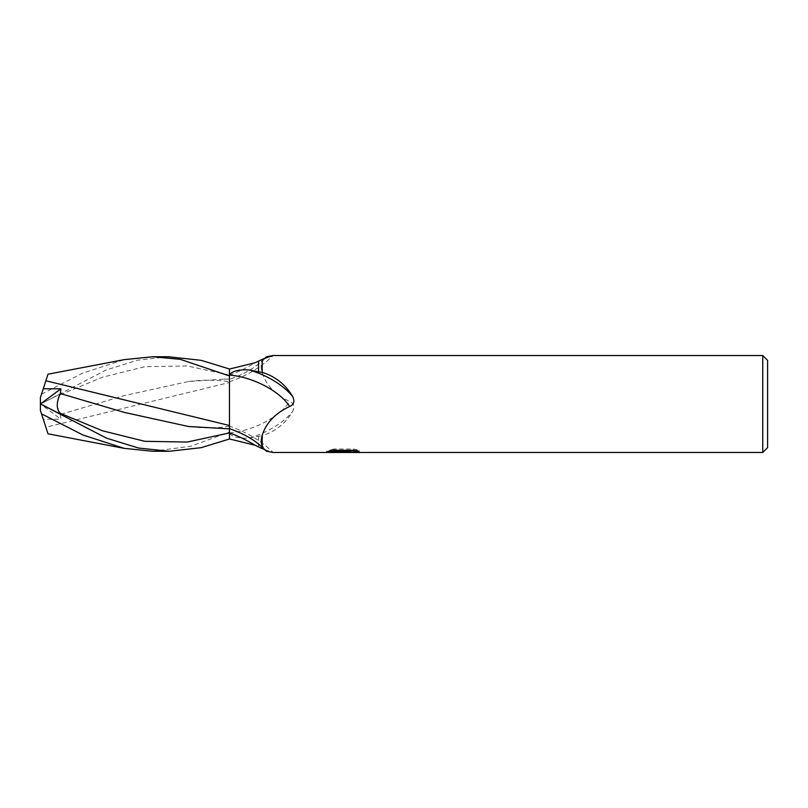 <?xml version="1.0" encoding="UTF-8"?>
<svg xmlns="http://www.w3.org/2000/svg" width="808" height="808" viewBox="0 0 808 808"><rect width="100%" height="100%" fill="white"/><g stroke="black" fill="none" stroke-linecap="round" stroke-linejoin="round"><path stroke-width="0.61" stroke-dasharray="4.04 3.03" d="M344.935 450.319L326.503 451.268L333.603 449.016L340.703 451.268L355.742 449.935L355.742 450.874L347.945 451.238M355.742 450.874L355.742 452.096L355.742 451.177L347.945 451.712M348.076 452.48L355.742 452.096M353.934 450.359L359.156 450.48L353.601 449.016L334.482 449.016L334.482 450.288M353.611 449.016L353.611 450.288M359.156 450.48L359.156 451.712M337.36 452.005L333.603 450.288L326.503 452.48L340.825 452.48M343.743 450.864L343.743 451.642M333.603 449.016L333.603 450.288M355.742 449.935L355.742 451.177M348.187 452.48L342.966 452.48M334.482 449.016L329.442 450.319M329.432 451.561L329.432 450.319L334.33 450.319M326.836 451.167L326.836 452.379M229.472 369.054L229.472 426.19C246.925 432.229 261.449 440.986 273.064 452.48L264.125 449.299M229.472 433.492C232.936 437.138 239.582 438.643 249.399 438.017L262.196 435.633L262.196 448.612L262.196 435.633C275.356 431.593 285.527 423.483 292.718 411.322C294.9 406.687 293.89 403.414 289.698 401.515C275.306 394.779 266.135 385.163 262.186 372.639L262.196 372.66C260.934 368.731 260.934 365.206 262.196 362.065L262.196 372.66L262.196 362.065L264.125 358.701M762.752 355.52L762.752 452.48M249.399 438.017A51.258 24.371 -22.4 0 0 292.718 411.322M264.095 358.742C254.874 368.428 243.501 374.286 229.472 379.376A51.439 24.452 -22.4 0 0 265.085 358.368M229.472 432.916A48.813 23.2 -22.4 0 0 289.698 401.515M262.196 359.378L262.196 372.367M258.56 436.138L258.56 446.4M229.472 375.942L229.472 374.508M229.472 426.19L229.472 428.624A51.439 24.452 -157.6 0 1 266.62 451.238M767.6 360.368L767.6 447.632M45.854 380.77L41.501 394.163L82.921 373.023L124.149 359.641M229.472 403.96L229.472 427.472M223.978 428.856L229.472 428.806L229.472 426.331L229.472 428.806M152.793 451.268L190.829 446.238L229.472 432.058L229.472 382.487L45.854 427.23L47.985 433.795M168.317 356.732L137.734 360.146L105.979 370.074L40.824 403.869L61.368 393.405L60.216 394.718C56.237 398.95 56.277 405.525 60.337 414.454L124.442 395.556L188.557 381.497L223.978 379.144L229.472 379.194L229.472 381.669C215.847 379.78 202.212 379.72 188.557 381.497M229.472 382.487L229.472 369.004M43.157 418.928L45.905 427.361M60.337 414.454L60.913 419.19L43.258 419.231L40.4 410.434L40.461 403.95M40.824 403.869L40.4 397.566L41.501 394.163M229.472 432.058L229.472 438.996M61.368 414.595L40.4 403.919L60.913 419.19M40.4 404.081L61.368 393.405M229.472 375.164A71.023 33.764 -22.4 0 0 255.086 362.741M60.216 394.718L102.535 377.195L144.844 366.691L187.163 365.943L229.472 375.094M342.895 452.45L342.895 451.238M326.503 452.48L326.503 451.268L340.703 451.268M342.996 451.268L344.935 451.268M229.472 381.81C246.925 375.771 261.449 367.014 273.064 355.52M229.472 426.331C215.847 428.22 202.212 428.28 188.557 426.503M223.978 379.144L229.472 379.134"/><path stroke-width="1.21" d="M767.6 447.632L762.752 452.48L762.752 355.52L767.6 360.368L767.6 447.632M762.752 452.48L273.064 452.48L266.62 451.238L264.095 449.258C254.874 439.572 243.501 433.714 229.472 428.624L229.472 369.004L201.131 360.317L168.317 356.732M264.125 358.701L266.62 356.762L273.064 355.52L762.752 355.52M265.085 358.368A51.439 24.452 -22.4 0 0 266.62 356.762C278.78 354.409 271.246 355.762 262.186 359.388L255.086 362.741L229.472 369.054L229.472 374.508C232.936 370.862 239.582 369.357 249.399 369.983L258.56 371.862L258.56 361.6M258.56 371.862L262.196 372.367L262.196 359.378M262.196 372.367C275.356 376.417 285.537 384.517 292.718 396.678C294.9 401.313 293.89 404.586 289.698 406.485C275.316 413.211 266.145 422.826 262.196 435.34L262.196 435.34C260.934 439.269 260.934 442.794 262.196 445.935L262.196 435.34L262.196 445.935L264.095 449.258M329.442 451.561L334.482 450.288L353.611 450.288L359.156 451.712L348.086 452.48L326.503 452.48L344.935 451.561L329.432 451.561M340.582 452.48L337.36 452.005M347.945 451.712L343.026 452.48M347.945 452.45L347.945 451.238L353.934 450.359M334.33 450.319L344.935 450.319L344.935 451.561M264.125 449.299L262.196 448.622M262.196 448.612L255.086 445.259L229.472 438.946M229.472 375.084A48.813 23.2 -157.6 0 1 289.698 406.485M249.399 369.983A51.258 24.371 -157.6 0 1 292.718 396.678M47.985 374.205L45.854 380.77L47.985 374.205L124.149 359.641L152.793 356.732L169.256 356.732L152.793 356.732L180.285 359.338L229.472 375.942L229.472 403.96M152.793 451.268L169.256 451.268L152.793 451.268L124.149 448.359L82.911 434.977L41.501 413.837L40.4 410.434L40.4 397.566L43.258 388.769L60.913 388.81L60.337 393.546L124.442 412.444L188.557 426.503L229.472 428.866L229.472 438.996L201.131 447.683L169.256 451.268L138.572 448.036L106.555 438.158L40.4 403.919M229.472 425.513L45.854 380.77M43.157 389.072L45.905 380.629M229.472 427.472L229.472 428.866M40.824 404.131L61.368 414.595L60.216 413.282C56.237 409.05 56.277 402.475 60.337 393.546M124.149 448.359L47.985 433.795L41.501 413.837M40.461 403.95L60.913 388.81M229.472 432.836A71.023 33.764 -157.6 0 1 255.086 445.259M60.216 413.282L102.535 430.805L144.844 441.309L187.163 442.057L229.472 432.906M344.935 451.268L347.945 451.268"/></g></svg>
